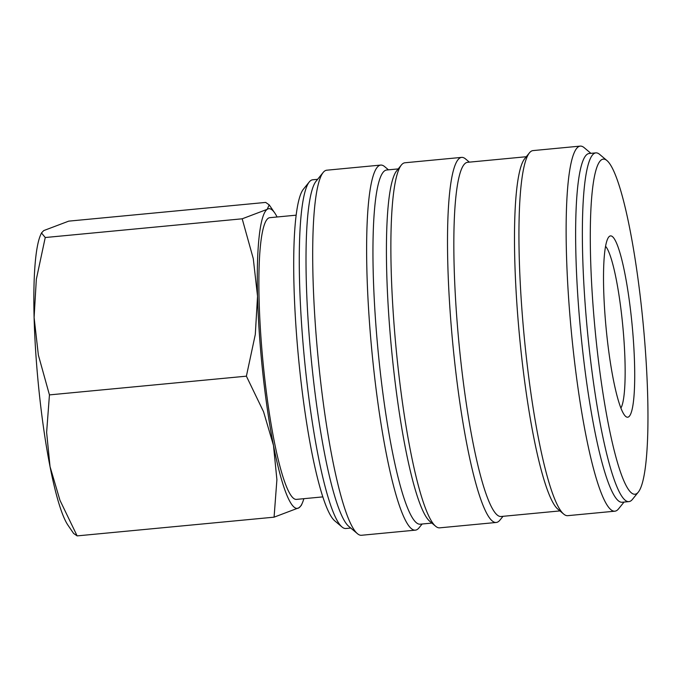 <?xml version="1.0" encoding="UTF-8"?>
<svg xmlns="http://www.w3.org/2000/svg" width="682" height="682" viewBox="0 0 682 682"><rect width="100%" height="100%" fill="white"/><g stroke="black" fill="none" stroke-linecap="round" stroke-linejoin="round"><path stroke-width="1.02" d="M350.77 528.047L345.859 528.507A175.146 25.2 -95.4 0 1 342.04 527.007A175.146 25.2 -95.4 0 1 305.63 370.65A175.146 25.2 -95.4 0 1 309.244 181.983A175.146 25.2 -95.4 0 1 312.714 179.784L317.624 179.315M342.04 527.007L334.802 520.895A168.309 24.22 -95.4 0 1 299.807 370.65A168.309 24.22 -95.4 0 1 303.285 189.349L309.244 181.983M422.124 524.006L419.021 527.842A183.356 26.385 -95.4 0 1 415.389 530.144L361.469 535.276A183.356 26.385 -95.4 0 1 357.462 533.699L348.783 526.359A175.146 25.2 -95.4 0 1 312.365 370.011A175.146 25.2 -95.4 0 1 315.988 181.344L323.132 172.503A183.356 26.385 -95.4 0 1 326.772 170.202L380.692 165.078A183.356 26.385 -95.4 0 1 384.691 166.655L388.459 169.835M357.462 533.699A183.356 26.385 -95.4 0 1 319.347 370.019A183.356 26.385 -95.4 0 1 323.132 172.503M415.389 530.144A183.356 26.385 -95.4 0 1 373.267 364.896A183.356 26.385 -95.4 0 1 380.692 165.078M431.885 523.085L420.265 524.185A177.883 25.592 -95.4 0 1 379.397 363.864A177.883 25.592 -95.4 0 1 386.6 170.014L398.22 168.906M503.009 516.325L499.906 520.153A183.356 26.385 -95.4 0 1 496.274 522.463L439.651 527.842A183.356 26.385 -95.4 0 1 435.653 526.265L429.865 521.372A177.883 25.592 -95.4 0 1 392.883 362.585A177.883 25.592 -95.4 0 1 396.557 170.96L401.323 165.07A183.356 26.385 -95.4 0 1 404.955 162.768L461.569 157.389A183.356 26.385 -95.4 0 1 465.576 158.966L469.344 162.145M435.653 526.265A183.356 26.385 -95.4 0 1 397.529 362.585A183.356 26.385 -95.4 0 1 401.323 165.07M496.274 522.463A183.356 26.385 -95.4 0 1 454.152 357.206A183.356 26.385 -95.4 0 1 461.569 157.389M559.948 510.912L501.142 516.496A177.883 25.592 -95.4 0 1 460.282 356.175A177.883 25.592 -95.4 0 1 467.485 162.325L526.282 156.732M624.047 502.071L618.531 508.883A183.356 26.385 -95.4 0 1 614.9 511.185L567.714 515.669A183.356 26.385 -95.4 0 1 563.716 514.092L557.927 509.207A177.883 25.592 -95.4 0 1 520.946 350.412A177.883 25.592 -95.4 0 1 524.62 158.795L529.385 152.896A183.356 26.385 -95.4 0 1 533.017 150.594L580.203 146.11A183.356 26.385 -95.4 0 1 584.201 147.687L590.902 153.339M563.716 514.092A183.356 26.385 -95.4 0 1 525.592 350.412A183.356 26.385 -95.4 0 1 529.385 152.896M614.9 511.185A183.356 26.385 -95.4 0 1 572.778 345.927A183.356 26.385 -95.4 0 1 580.203 146.11M638.378 492.037L632.419 499.403A175.146 25.2 -95.4 0 1 628.949 501.602L622.214 502.242A175.146 25.2 -95.4 0 1 581.976 344.384A175.146 25.2 -95.4 0 1 589.06 153.518L595.804 152.879A175.146 25.2 -95.4 0 1 599.631 154.379L606.869 160.492A168.309 24.22 -95.4 0 1 641.856 310.736A168.309 24.22 -95.4 0 1 638.378 492.037A168.309 24.22 -95.4 0 1 596.375 342.458A168.309 24.22 -95.4 0 1 606.869 160.492M628.949 501.602A175.146 25.2 -95.4 0 1 588.711 343.745A175.146 25.2 -95.4 0 1 595.804 152.879M246.39 376.174L263.559 411.757L273.482 445.414A150.517 21.662 -95.4 0 1 262.783 372.722A150.517 21.662 -95.4 0 1 257.54 296.227A150.517 21.662 -95.4 0 1 267.173 209.348L242.195 218.803L253.278 258.631L257.54 296.227L255.298 334.444L246.39 376.174L49.445 394.895L46.623 432.379L50.042 466.65A150.517 21.662 -95.4 0 0 68.038 525.302L73.596 533.426L77.126 535.89L59.965 500.298L50.042 466.65A150.517 21.662 -95.4 0 1 39.343 393.957A150.517 21.662 -95.4 0 1 34.1 317.462A150.517 21.662 -95.4 0 1 40.468 235.273L41.483 232.954L43.742 230.584L68.729 221.138L265.673 202.418L269.211 204.881L267.173 209.348A150.517 21.662 -95.4 0 1 274.769 213.006A150.517 21.662 -95.4 0 1 277.088 216.987M322.884 496.88L296.508 499.386A141.489 20.358 -95.4 0 1 264.002 371.869A141.489 20.358 -95.4 0 1 269.731 217.686L296.107 215.18M605.539 246.262A82.786 11.909 -95.4 0 1 622.146 319.568A82.786 11.909 -95.4 0 1 620.918 408.049M631.421 318.017A91.064 13.103 -95.4 0 1 625.744 416.472A91.064 13.103 -95.4 0 1 606.818 335.177A91.064 13.103 -95.4 0 1 608.694 237.089A91.064 13.103 -95.4 0 1 631.421 318.017M273.482 445.414L276.901 479.685L274.079 517.169L299.066 507.715A150.517 21.662 -95.4 0 1 273.482 445.414M299.066 507.715L301.325 505.353L302.331 503.035A150.517 21.662 -95.4 0 1 299.066 507.715M303.865 498.687A150.517 21.662 -95.4 0 1 302.331 503.035M49.445 394.895L38.363 355.066L34.1 317.462L36.334 279.253L45.242 237.524L41.483 232.954M242.195 218.803L45.242 237.524M274.079 517.169L77.126 535.89M274.769 213.006L269.211 204.881"/></g></svg>
